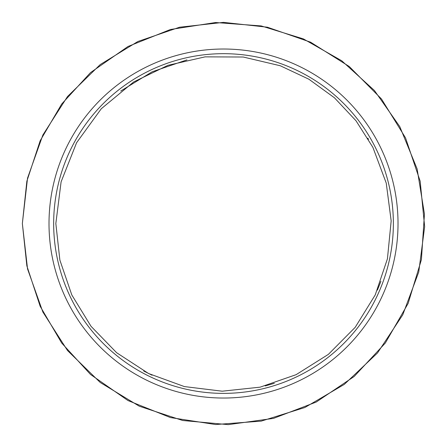 <?xml version="1.0" encoding="UTF-8"?>
<svg xmlns="http://www.w3.org/2000/svg" width="447" height="447" viewBox="0 0 447 447"><rect width="100%" height="100%" fill="white"/><g stroke="black" fill="none" stroke-linecap="round" stroke-linejoin="round"><path stroke-width="0.67" d="M223.511 398.037A174.509 174.509 0 0 0 398.02 223.528A174.509 174.509 0 0 0 223.511 49.019A174.509 174.509 0 0 0 49.008 223.528A174.509 174.509 0 0 0 223.511 398.037M53.662 223.528A169.849 169.849 0 0 0 223.511 393.377A169.849 169.849 0 0 0 393.36 223.528A169.849 169.849 0 0 0 223.511 53.679A169.849 169.849 0 0 0 53.662 223.528M22.35 223.528L27.546 268.954L42.862 312.028L67.514 350.532L100.217 382.476L139.296 406.211L182.717 420.51L228.249 424.633L273.542 418.37L316.241 402.043L354.158 376.491L385.32 343.045L408.128 303.418L421.404 259.668L424.449 214.052L417.124 168.927L399.791 126.618L374.407 90.495L341.754 60.786L303.407 38.911L261.204 25.932L215.616 22.523L170.43 29.496L127.993 46.494L90.484 72.632L61.703 104.011L40.174 140.749L26.859 181.186L22.35 223.528L27.546 178.102L42.862 135.028L67.514 96.524L100.217 64.58L137.86 41.51L179.633 27.211L223.511 22.367L267.395 27.211L310.592 42.191L349.286 66.536L381.487 98.988L405.53 137.877L420.169 181.191L424.65 226.685L418.744 272.022L402.747 314.856L377.497 352.968L344.296 384.392L304.854 407.513L261.204 421.124L215.616 424.533L170.43 417.559L127.993 400.562L90.484 374.424L61.703 343.045L40.174 306.307L26.859 265.87L22.35 223.528M55.836 223.528L59.876 260.104L71.794 294.919L91.02 326.299L116.633 352.722L148.566 373.519L184.371 386.571L222.193 391.198L260.087 387.163L296.093 374.681L328.349 354.387L355.192 327.338L375.229 294.919L387.432 258.819L391.17 220.896L386.242 183.108L372.91 147.404L356.002 120.757L334.401 97.753L308.866 79.203L280.308 65.765L243.218 57.015L205.112 56.864L167.955 65.323L133.67 81.957L101.279 108.75L76.577 142.749L61.105 181.828L55.836 223.528M120.74 91.037L152.12 71.811L186.935 59.892M367.836 138.173L368.484 139.28M380.911 281.325L377.397 290.12M274.313 383.325L265.211 385.934M152.053 375.212L143.733 371.01"/></g></svg>
